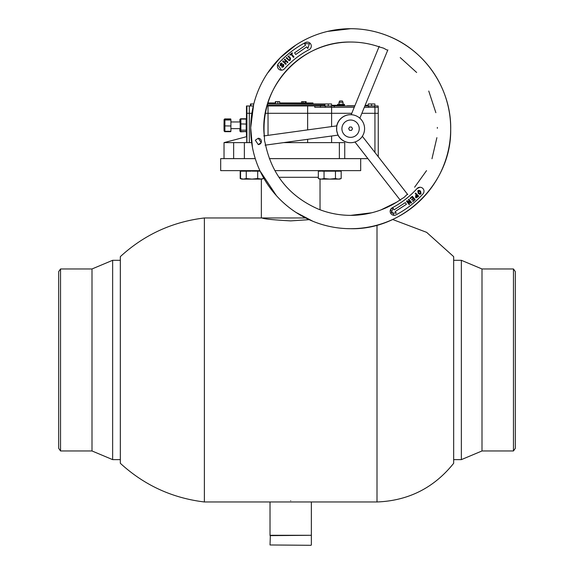 <?xml version="1.0" encoding="UTF-8"?>
<svg xmlns="http://www.w3.org/2000/svg" width="574" height="574" viewBox="0 0 574 574"><rect width="100%" height="100%" fill="white"/><g stroke="black" fill="none" stroke-linecap="round" stroke-linejoin="round"><path stroke-width="0.86" d="M290.688 500.643C265.748 502.085 265.748 502.085 290.688 500.643C315.635 502.085 315.635 502.085 290.688 500.643M120.332 459.968L120.332 256.635C144.203 234.737 172.222 221.851 204.38 217.969L204.38 501.97L311.359 501.97L311.359 535.298L270.024 535.298L270.024 501.97M392.63 219.483L426.633 232.341L453.668 256.635L453.668 463.297C434.001 487.864 408.444 500.75 377.003 501.97L377.003 225.18M290.688 220.89C273.281 219.907 263.724 218.931 262.024 217.969C263.731 218.938 273.289 219.907 290.688 220.89L309.164 219.67M204.38 501.97C172.222 498.081 144.203 485.195 120.332 463.297L120.332 259.965M311.022 545.3L270.024 544.97L311.022 545.3M270.354 535.298L270.024 544.97M311.022 535.298L270.024 535.635M311.359 535.635L311.359 544.97M204.38 217.969L305.619 217.969M255.279 158.632L220.689 158.632L220.689 170.636L259.914 170.636M269.364 158.632L367.92 158.632M274.846 170.636L360.687 170.636L360.687 158.632M513.465 268.969L513.465 450.963L515.33 448.301L515.33 271.631L513.465 268.969L482.002 268.969L461.36 260.302L453.668 260.302M513.465 450.963L482.002 450.963L461.36 459.631L461.36 260.302M482.002 450.963L482.002 268.969M60.535 450.963L60.535 268.969L58.67 271.631L58.67 448.301L60.535 450.963L91.998 450.963L112.64 459.631L120.332 459.631M60.535 268.969L91.998 268.969L112.64 260.302L112.64 459.631M91.998 268.969L91.998 450.963M224.025 158.632L224.025 142.632L251.67 142.632M224.355 142.56L246.748 136.634L224.276 142.56M246.748 136.634L246.748 142.632M246.913 142.632L246.913 105.968L249.317 105.968L249.317 113.3L246.468 113.3L251.886 113.3L249.317 113.3L249.317 142.632M283.563 142.632L344.737 142.632L344.737 158.632M268.036 135.349L268.036 113.3L265.41 113.3L351.783 113.3L331.607 113.3L331.607 126.596M364.325 107.302L374.944 107.302L374.944 113.3L361.871 113.3L378.259 113.3L374.944 113.3L374.944 152.462M331.607 136.016L331.607 142.632M324.92 103.966L328.263 103.966L328.263 105.968L324.92 105.968L324.92 103.966L324.906 105.968L314.767 105.968L314.767 107.302L331.607 107.302L331.607 113.3L307.635 113.3L307.635 129.896M307.635 139.317L307.635 142.632M374.944 107.302L378.259 107.302L378.259 156.724L378.259 107.302M331.607 107.302L354.237 107.302M314.767 105.968L307.635 105.968L307.635 113.3L268.036 113.3L268.036 105.968L307.635 105.968M246.648 106.032L246.468 119.141L246.468 105.968M378.158 107.302L378.158 105.968L364.87 105.968M249.317 105.968L253.313 105.968M267.061 105.968L268.036 105.968M354.789 105.968L328.263 105.968M327.589 31.405L350.692 28.7C363.751 28.722 376.329 31.19 388.433 36.097C425.743 50.742 451.609 89.623 450.69 129.695C451.501 182.783 403.766 230.045 350.692 228.703C337.634 228.674 325.056 226.213 312.952 221.306A99.998 99.998 -90 0 1 350.692 28.7A99.998 99.998 -90 0 1 448.825 147.927A99.998 99.998 -90 0 1 312.952 221.306L295.897 212.351M379.888 47.097C370.445 43.732 360.716 42.046 350.692 42.031C299.327 41.055 258.106 89.939 264.406 136.799L264.406 136.77A86.667 86.667 -90 0 1 379.895 47.104L383.532 48.137L386.883 49.952M406.98 194.6L404.053 197.413L400.831 199.393A86.667 86.667 -90 0 1 317.989 208.958C328.472 213.212 339.377 215.343 350.692 215.365L371.722 212.775M258.243 144.576A3.164 3.164 90 0 0 261.163 142.603A3.164 3.164 90 0 0 258.243 138.248M255.33 140.214L258.264 144.576L261.192 142.603L258.264 138.248L255.33 140.214M337.505 123.417C336.68 125.864 336.687 125.864 337.519 123.417C336.68 125.864 336.687 125.864 337.519 123.417C338.631 121.085 338.631 121.085 337.505 123.417C338.631 121.085 338.631 121.085 337.505 123.417M336.651 130.607C338.344 136.454 338.359 136.454 336.694 130.607C336.716 124.529 336.701 124.529 336.651 130.607M264.406 136.77L264.521 140.551L265.425 144.189C271.904 174.74 289.425 196.33 317.989 208.958M363.543 133.986A13.998 13.998 90 0 0 350.578 114.7A13.998 13.998 90 0 0 337.62 123.417A13.998 13.998 90 0 0 350.578 142.704A13.998 13.998 90 0 0 363.543 133.986M350.578 114.7L350.434 114.7A13.998 13.998 90 0 0 336.723 125.893M338 135.134A13.998 13.998 90 0 0 350.434 142.704L350.578 142.704M307.284 42.096L305.418 42.555A97.336 97.329 90 0 0 278.483 63.463L277.744 64.64A3.996 3.996 90 0 0 284.424 68.83A89.336 89.336 -90 0 1 309.142 49.637A3.996 3.996 90 0 0 307.284 42.096A3.996 3.996 90 0 0 305.418 42.555A97.336 97.329 90 0 0 278.49 63.463A3.996 3.996 90 0 0 277.751 64.64L281.454 70.15M294.584 52.851L295.725 54.494L306.674 46.881L307.815 48.525L309.386 43.775L304.385 43.595L305.533 45.238L294.584 52.851M280.794 65.745L283.334 65.113L280.22 65.529L280.313 63.635L281.36 63.068L282.221 63.384L280.693 63.979L280.629 64.962L283.764 64.568L283.621 66.62L282.394 67.258L281.504 66.842L283.262 66.297L282.96 64.984M283.764 64.568L283.14 64.338L283.764 64.568L283.621 66.62L282.394 67.258M281.36 63.068L282.221 63.384L280.693 63.979L280.629 64.962M284.338 59.588L284.826 59.1L287.911 62.164L287.423 62.659L285.981 61.217L284.776 62.43L286.211 63.872L285.73 64.36L282.645 61.289L283.133 60.801L284.431 62.092L285.637 60.88L284.338 59.588M287.954 56.338L288.464 55.872L290.516 58.132L290.243 60.148L289.153 60.686L286.161 57.967L286.67 57.5L288.722 59.761L289.92 59.796L290.006 58.598L287.954 56.338M286.67 57.5L288.722 59.761L289.92 59.796M289.798 54.774L292.18 52.822L292.482 53.195L291.563 53.956L294.003 56.934L293.472 57.371L291.025 54.394L290.1 55.147L289.798 54.774M307.815 48.517L309.386 43.775L304.385 43.595M306.674 46.881L295.725 54.494M281.762 63.893L280.693 63.979L281.762 63.893M284.826 59.1L287.911 62.164L287.423 62.652M285.981 61.217L284.769 62.43L286.211 63.872L285.73 64.36M283.133 60.801L284.431 62.092M288.464 55.872L290.516 58.132L290.243 60.148L289.153 60.686M292.18 52.822L292.482 53.195L291.563 53.956L294.003 56.934L293.472 57.371M291.025 54.394L290.1 55.147M419.996 187.253L417.018 188.573A89.336 89.336 -90 0 1 392.3 207.766L390.456 209.797A3.996 3.996 90 0 0 396.024 214.848A97.336 97.329 90 0 0 422.959 193.933A3.996 3.996 90 0 0 419.996 187.253A3.996 3.996 90 0 0 417.025 188.573A89.336 89.336 -90 0 1 392.307 207.766A3.996 3.996 90 0 0 390.464 209.797L394.159 215.307M418.955 190.238L420.563 191.07L421.036 193.804L419.888 194.349L418.295 193.517L417.786 190.79L418.955 190.238L420.563 191.07L421.036 193.804L419.888 194.349M396.282 213.212L395.199 211.526L406.406 204.301L405.316 202.622L394.116 209.847L393.032 208.168L391.296 212.854L396.282 213.212L395.199 211.526L406.406 204.301L405.316 202.622M415.676 193.079L418.704 196.179L416.408 197.836L415.533 197.434L415.748 195.382L416.365 194.78L415.181 193.56L415.676 193.079L418.704 196.179L416.408 197.836M412.118 197.119L410.331 198.697L410.015 198.331L412.319 196.301L415.196 199.558L413 201.488L412.684 201.13L414.356 199.652L413.459 198.647L411.924 200.003L411.608 199.637L413.144 198.281L412.118 197.119L410.331 198.697M407.777 201.682L409.707 204.15L409.162 204.581L406.471 201.201L407.059 200.735L410.31 202.156L408.379 199.68L408.918 199.25L411.615 202.629L411.027 203.103L407.748 201.696L409.707 204.15L409.162 204.581M394.116 209.847L393.032 208.168M418.137 191.12L418.79 190.848L418.137 191.12L418.783 192.986L420.685 193.474L420.075 191.601L418.137 191.12L418.783 192.986L420.685 193.474L420.046 193.739M416.702 195.117L416.028 196.954L416.588 197.248L416.028 196.954L417.872 196.315L416.702 195.117L416.028 196.954M412.319 196.301L415.196 199.558L413 201.488M413.459 198.647L411.924 200.003M407.059 200.735L410.31 202.156M408.918 199.25L411.615 202.629L411.027 203.103M349.286 105.767L350.757 105.767M347.284 105.767L354.868 105.767M364.956 105.767L368.207 105.767M328.263 103.966L331.593 103.966L331.593 105.968M368.207 103.966L368.207 105.968L368.221 103.966L371.565 103.966L371.565 105.968M371.565 103.966L374.894 103.966L374.894 105.968M250.472 103.966L250.472 105.968L250.494 103.966L250.888 103.966L250.888 105.968M250.888 103.966L250.91 105.968M250.91 103.966L253.801 103.966M324.475 105.968L324.475 105.3L324.454 105.968M324.475 105.3L324.906 105.3M365.143 105.3L367.812 105.3L367.819 105.767L368.207 105.3M365.487 105.3L365.487 105.767M367.812 105.3L367.812 105.767M332.482 105.968L332.482 105.3L332.468 105.968M332.482 105.3L334.821 105.3L334.821 105.968M334.821 105.3L337.146 105.3L337.146 105.968M339.026 102.301L339.686 100.967L342.355 100.967L343.022 102.301L339.026 102.301L339.026 104.303M342.987 104.303L344.479 104.303L344.479 105.3L342.987 105.3L342.987 104.303L339.535 104.303L339.535 105.3L342.987 105.3M339.535 105.3L337.569 105.3L337.569 104.303L339.535 104.303M359.252 128.684A8.667 8.667 90 0 0 350.585 120.031A8.667 8.667 90 0 0 341.917 128.72A8.667 8.667 90 0 0 350.585 137.365A8.667 8.667 90 0 0 359.252 128.684M350.585 120.031L350.578 120.031A8.667 8.667 90 0 0 341.917 128.72A8.667 8.667 90 0 0 350.585 137.365L350.578 137.365M350.527 130.363A1.665 1.665 90 0 0 350.549 130.37L351.503 130.391L352.515 128.748L351.597 127.062L349.674 127.012L348.662 128.648L349.58 130.341L350.542 130.363M349.674 127.012L348.662 128.648L349.58 130.341M349.588 130.341L351.51 130.391M230.726 131.274L230.726 131.676L224.721 131.676L224.054 130.929L224.068 121.372L224.743 120.841M230.719 119.32L230.712 118.926L224.714 118.926L224.721 119.342M224.75 127.22L224.075 126.998M224.068 121.372L224.047 119.665L224.714 118.926M224.032 129.25L224.025 123.604L224.692 123.374M240.542 131.453L240.535 131.841L245.873 131.525M239.889 121.968L239.875 119.521L240.542 118.761L245.873 118.761L246.54 119.528M240.535 131.841L239.875 131.073L239.889 128.633M246.54 131.073L245.873 131.841M224.872 119.32L224.9 120.002L230.906 120.002L230.87 119.32L224.872 119.32L224.204 120.023L224.19 124.702L224.857 124.615M230.913 125.979L224.247 125.9L224.204 120.023L224.19 124.702L224.226 130.571L224.9 131.274L230.899 131.274L230.906 120.002M224.9 131.274L224.9 120.002L224.233 120.626M240.162 124.328L240.176 128.633L240.176 121.968L230.906 121.968M240.836 131.525L240.169 130.793L240.19 129.581L240.865 130.155L246.196 130.155L246.181 119.076L246.849 119.808L246.87 124.084L240.872 123.927L240.836 131.525L246.167 131.525L246.196 130.155L246.863 129.595L246.87 124.084L246.203 123.927L246.87 124.084L246.863 129.581L246.834 130.807L246.167 131.525M240.19 129.581L240.183 119.808L240.85 119.076L246.181 119.076M240.205 124.084L240.872 123.927L240.85 119.076M240.183 119.808L240.154 121.968L240.183 119.808M246.87 124.084L246.849 119.808M301.587 102.968L301.587 101.634L306.15 101.634L306.15 102.968M305.325 102.968L305.325 101.634M303.05 102.968L303.05 101.634M275.369 103.636L275.369 101.634L279.653 101.634L279.653 103.636M277.838 103.636L277.838 101.634M275.692 103.636L275.692 101.634M324.906 104.97L267.341 104.97M325.688 103.966L267.735 103.636M312.952 103.636L312.952 102.968L311.711 102.968L311.711 103.636M311.711 102.968L279.653 102.968M275.369 102.968L267.936 102.968M339.155 170.636L340.827 171.167M321.641 171.167L341.178 171.167L341.178 178.55L338.323 179.11L335.467 178.55L329.756 179.11L324.045 178.55L321.196 179.11L318.34 178.55L320.048 179.016M320.744 171.167L318.34 171.167L318.34 178.55L319.869 179.11L339.65 179.11L341.178 178.55M324.045 171.167L324.045 178.55M335.467 171.167L335.467 178.55M251.979 171.124L257.69 171.167L257.69 178.55L251.979 179.11L246.268 178.55L243.412 179.11L240.556 178.55L242.271 179.016M263.394 177.474L263.394 178.55L260.539 179.11L241.733 179.11L240.205 178.55L241.74 178.988L240.205 178.55L240.205 171.167L246.268 171.167L246.268 178.55M260.539 179.11L263.394 178.55L261.866 179.11L257.69 178.55M240.556 171.167L240.556 178.55L242.084 179.11M246.268 171.167L251.089 171.167M257.69 171.167L260.158 171.16M318.34 177.301L278.935 177.301M233.647 158.632L233.647 142.632M246.468 131.446L246.468 136.677L246.468 131.446M339.363 158.632L339.363 142.632M244.366 158.632L244.366 142.632M334.298 107.302L334.298 105.968M224.728 131.252L224.721 131.676M224.025 123.604L224.032 129.229M239.853 128.633L239.875 131.073L239.853 128.633M240.542 118.761L240.542 119.155M224.19 124.702L224.247 125.9M246.856 129.609L246.834 130.793M377.003 501.97L310.025 501.97M261.357 217.969L261.357 179.11M320.027 209.761L320.027 179.11M461.36 459.631L453.668 459.631M112.64 260.302L120.332 260.302M320.392 107.302L320.392 105.968M276.424 195.662L260.144 171.131M252.417 147.188L250.702 127.701L253.651 104.568M267.563 73.12L280.27 57.701L295.789 45.116M400.817 199.4L399.267 200.477M396.706 202.141L380.964 209.905M414.622 187.217L426.532 170.643M431.978 158.761L436.893 137.66M437.359 128.303L437.352 127.428M435.867 112.691L428.749 91.036M416.652 72.482L400.221 57.579M338.1 135.12L265.073 145.179M362.323 136.26L407.755 194.6M351.202 114.714L379.22 46.307M359.848 118.237L387.859 49.845M354.954 141.986L400.394 200.333M336.83 125.871L263.796 135.938M331.248 107.302L331.248 105.968M325.25 107.302L325.25 105.968M374.549 107.302L374.549 105.968M368.551 107.302L368.551 105.968M320.687 105.968L320.687 104.97M343.36 105.968L343.36 105.3M343.022 102.301L343.022 104.303M338.689 105.968L338.689 105.3M240.176 128.633L230.906 128.633M320.364 170.636L319.826 171.167M242.58 170.636L242.049 171.167M242.228 170.636L241.69 171.167"/></g></svg>
